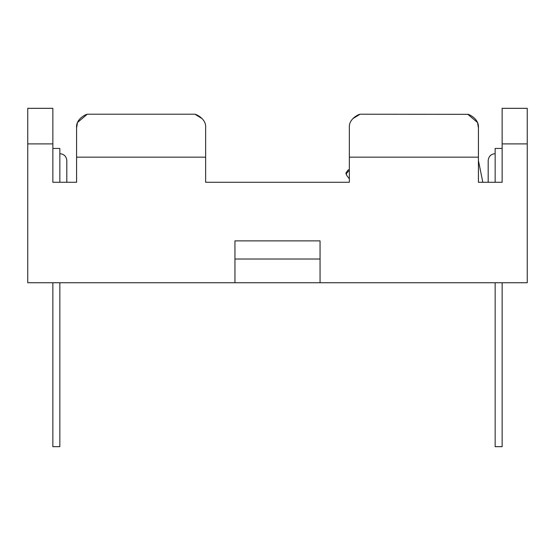<?xml version="1.0" encoding="UTF-8"?>
<svg xmlns="http://www.w3.org/2000/svg" width="555" height="555" viewBox="0 0 555 555"><rect width="100%" height="100%" fill="white"/><g stroke="black" fill="none" stroke-linecap="round" stroke-linejoin="round"><path stroke-width="0.83" d="M478.417 160.541L482.829 182.276L488.185 182.276L488.185 160.645C488.594 156.413 490.925 154.082 495.157 153.673M495.157 182.276L495.157 148.442L502.136 148.442L502.136 182.276L502.136 143.905L527.25 143.905L527.25 282.731L27.75 282.731L27.75 108.329L52.864 108.329L52.864 182.276L52.864 148.442L59.843 148.442L59.843 182.276M495.157 282.731L495.157 446.671L502.136 446.671L502.136 282.731M59.843 282.731L59.843 446.671L52.864 446.671L52.864 282.731M352.807 118.673L359.917 114.323C360.889 113.581 348.429 117.917 349.359 127.858L349.359 182.276L205.641 182.276L205.641 157.162L76.583 157.162L76.583 182.276L66.815 182.276L66.815 160.645C66.406 156.413 64.075 154.082 59.843 153.673M234.945 282.731L234.945 240.877L320.055 240.877L320.055 259.012L234.945 259.012L234.945 240.877L320.055 240.877L320.055 282.731M349.359 157.162L478.417 157.162L478.417 182.276L502.136 182.276M76.583 182.276L52.864 182.276M52.864 108.329L27.75 108.329M202.193 118.673L195.082 114.323C194.111 113.581 206.571 117.917 205.641 127.858L205.641 157.162M76.583 157.162L76.583 127.858C75.66 117.924 88.099 113.588 87.142 114.323L77.742 122.294M87.628 114.212L194.604 114.212M77.353 123.286L76.583 127.858L76.583 149.482M205.641 149.482L205.641 127.858M349.359 182.276L205.641 182.276M502.136 143.905L502.136 108.329L527.25 108.329L527.25 143.905M478.417 157.162L478.417 127.858C479.34 117.924 466.901 113.588 467.858 114.323L477.258 122.294M360.396 114.212L467.858 114.323M349.359 149.482L349.359 127.858M477.647 123.286L478.417 127.858L478.417 149.482M349.359 170.253L346.278 173.646L346.861 175.671L345.869 173.229L348.096 169.976L348.686 169.809M52.864 143.905L27.75 143.905M349.359 178.786L346.861 175.671"/></g></svg>
